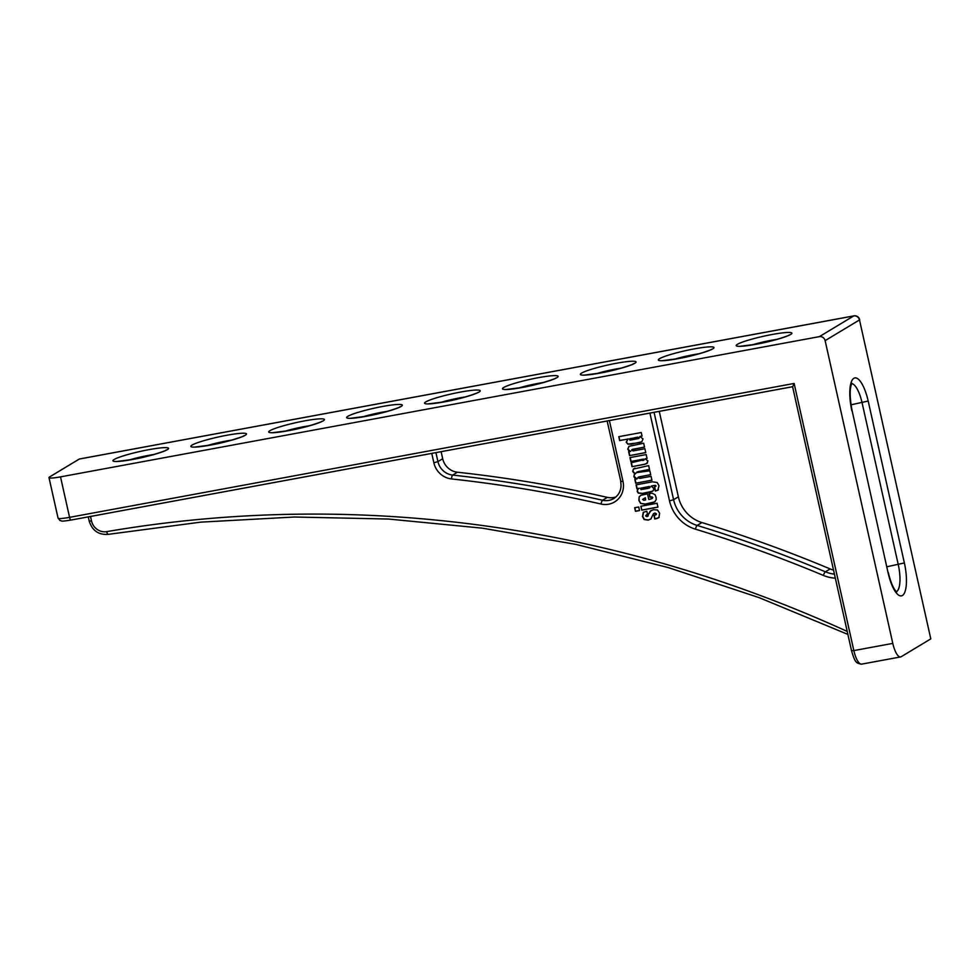 <?xml version="1.0" encoding="UTF-8"?>
<svg xmlns="http://www.w3.org/2000/svg" width="980" height="980" viewBox="0 0 980 980"><rect width="100%" height="100%" fill="white"/><g stroke="black" fill="none" stroke-linecap="round" stroke-linejoin="round"><path stroke-width="1.47" d="M616.077 496.848A16.697 15.741 58.9 0 1 613.615 497.522A16.697 15.741 58.9 0 1 607.331 497.375A1381.212 1301.991 -121.1 0 0 457.415 472.225A16.697 15.741 58.9 0 1 442.691 458.75L441.123 451.682M645.771 452.638L629.528 455.639L628.658 451.743L630.593 451.388L627.751 449.134L628.952 446.329L643.664 443.23L644.534 447.125L632.884 449.281L631.598 450.371L633.252 450.898L644.901 448.742L645.771 452.638M644.509 447.027L631.831 449.71M651.933 480.225L635.689 483.226L634.82 479.33L637.086 478.914L634.93 478.166L633.889 476.611L634.244 474.639L635.628 473.438L633.754 472.875L632.7 471.294L633.374 469.065L648.662 465.623L649.532 469.518L636.571 472.617L649.826 470.817L650.696 474.7L639.842 476.709L637.747 477.897L640.197 478.338L651.063 476.329L651.933 480.225M637.086 478.914L634.134 476.464L634.477 474.504L635.861 473.291L633.999 472.728L632.933 471.147L633.374 469.065L634.783 468.269M637.049 471.968L636.571 472.617M654.812 501.846L644.963 504.149L640.626 503.438L638.899 500.462L639.168 496.836L640.846 495.304L647.498 493.883L648.736 499.396L650.879 499.004L652.582 497.669L649.85 497.093L649.066 493.589L652.166 493.234L655.081 494.704L656.049 497.215L656.233 499.604L654.554 502.005M651.112 498.857L652.815 497.534L652.117 498.587L652.815 497.534L651.725 496.934M641.716 510.151L640.846 506.256L657.078 503.255L657.948 507.15L641.716 510.151L641.104 506.219M647.02 516.607L648.245 515.872L647.253 516.46L650.157 511.254L653.378 509.686L657.47 509.968L659.638 513.251L658.891 517.599L654.738 518.984L653.966 515.492L656.22 513.949L654.652 513.177L653.427 513.74L650.842 519.02L648.197 520.111L644.154 519.559L642.5 516.607L643.248 512.369L646.825 511.217L647.56 514.524L645.587 515.86L647.02 516.607L651.026 510.494M647.805 514.378L645.587 515.86M654.701 515.333L656.22 513.949M656.453 513.814L654.885 513.03L653.427 513.74M651.075 518.873L648.442 519.964L644.387 519.412L642.745 516.46L643.578 512.136M635.469 511.315L634.673 507.738L638.727 506.991L639.524 510.555L635.469 511.315L634.93 507.689M658.192 489.976L655.338 491.078L654.469 487.183L655.853 486.105L653.905 485.602L651.198 486.105L653.746 488.359L653.415 490.478L650.842 491.911L642.206 493.504L638.298 493.112L637.208 491.458L637.49 489.632L638.96 488.359L636.927 488.738L636.057 484.843L652.411 481.817L657.188 482.515L659.013 485.737L657.801 490.27M654.469 487.183L656.086 485.97L655.167 485.504M653.415 490.478L652.545 491.299M647.511 462.903L644.571 464.349L631.99 466.676L631.12 462.781L644.093 459.681L630.826 461.482L629.956 457.587L646.2 454.585L647.07 458.481L645.073 458.848L647.952 460.943L646.678 463.626M642.794 460.527L644.326 459.547L643.75 460.282L644.326 459.547L643.284 459.24M619.654 440.571L618.784 436.676L641.263 432.523L642.072 436.088L639.854 436.504L643.027 438.93L641.802 441.845L639.426 442.666L627.776 444.087L626.196 442.188L627.898 439.052L619.654 440.571L619.042 436.627M627.715 439.163L619.887 440.424M825.123 340.636L892.792 643.395A16.697 5.255 79.5 0 0 900.608 656.931A16.697 5.255 79.5 0 0 901.196 656.71L930.792 638.886L859.497 319.933L825.123 340.636A5.01 4.716 -121.1 0 0 819.366 336.642L853.727 315.94L79.306 459.044L49.711 476.868A16.697 1.862 -12.6 0 0 49 477.64A16.697 1.862 -12.6 0 0 60.515 476.868L819.366 336.642M854.144 315.879A5.01 1.58 79.5 0 0 853.911 315.866A5.01 1.58 79.5 0 0 853.727 315.94A5.01 4.716 -121.1 0 1 859.497 319.933L930.792 638.886M833.527 570.127A33.394 31.47 58.9 0 1 830.158 568.939A1381.212 1301.991 -121.1 0 0 701.901 522.561A33.394 31.47 58.9 0 1 678.368 496.836L659.27 411.367M60.515 476.868L69.568 517.342L794.131 383.45L792.698 386.684M794.131 383.45L853.837 650.585L851.534 650.745L792.6 386.733M646.653 514.647L645.832 515.713L646.653 514.647M650.402 511.107L651.149 510.421M659.124 517.452L656.808 518.567M657.041 518.42L654.738 518.984M654.983 518.849L654.223 515.431M654.946 515.186L656.269 514.61L654.946 515.186M654.885 513.03L653.672 513.606L654.885 513.03M657.935 507.064L641.949 510.017M639.499 510.458L635.702 511.168M651.97 496.787L649.85 497.093M650.083 496.946L649.323 493.54M655.057 501.699L652.092 502.826M652.325 502.691L644.963 504.149M645.195 504.002L640.626 503.438M640.871 503.291L638.899 500.462M639.132 500.315L639.168 496.836M639.413 496.689L641.079 495.157M645.612 499.971L645.379 497.705L642.574 499.445L643.762 500.278L645.612 499.971L645.146 497.852L642.574 499.445M652.668 491.225L642.451 493.369L638.543 492.965L637.441 491.311L637.723 489.486L639.193 488.224L636.927 488.738M637.159 488.591L636.314 484.794M658.425 489.841L655.338 491.078M655.571 490.943L654.726 487.134M654.701 487.048L656.086 485.97L654.701 487.048M655.412 485.37L653.905 485.602M654.15 485.455L651.198 486.105M649.593 487.905L650.169 487.109L649.287 486.484L640.516 488.236L640.969 489.571L648.074 488.371L649.593 487.905L649.054 486.631L640.516 488.236M651.908 480.127L635.689 483.226M635.934 483.079L635.077 479.281M633.607 468.918L635.028 468.122M649.52 469.42L638.482 471.552M638.715 471.417L636.816 472.47M650.671 474.614L638.225 477.174M643.529 459.106L630.826 461.482M631.071 461.335L630.226 457.538M647.045 458.383L645.073 458.848M646.8 463.552L644.571 464.349M644.816 464.202L631.99 466.676M632.235 466.529L631.377 462.732M645.747 452.54L629.528 455.639M629.76 455.504L628.915 451.694M628.548 450.494L630.593 451.388M628.78 450.347L627.751 449.134M627.984 448.987L629.074 446.255M633.129 449.134L632.076 449.575L633.129 449.134M642.047 436.002L639.854 436.504M641.912 441.772L630.753 444.259M630.998 444.124L627.776 444.087M628.009 443.94L626.196 442.188M626.428 442.054L628.131 438.905M631.01 438.379L629.38 439.016L629.907 440.179L638.862 438.464L639.426 437.631L637.588 437.154L629.626 438.869M639.426 437.631L630.765 438.513M638.862 438.464L639.193 437.778M153.983 454.475A23.495 2.622 -12.6 0 0 148.556 455.382A23.495 2.622 -12.6 0 0 128.735 460.11M132.594 459.473A28.506 3.173 167.4 0 1 114.146 459.485A28.506 3.173 167.4 0 1 148.899 449.661A28.506 3.173 167.4 0 1 167.36 449.649A28.506 3.173 167.4 0 1 132.594 459.473M231.893 440.069A23.495 2.622 -12.6 0 0 226.466 440.988A23.495 2.622 -12.6 0 0 206.645 445.716M210.504 445.079A28.506 3.173 167.4 0 1 192.056 445.091A28.506 3.173 167.4 0 1 226.809 435.267A28.506 3.173 167.4 0 1 245.27 435.255A28.506 3.173 167.4 0 1 210.504 445.079M309.803 425.675A23.495 2.622 -12.6 0 0 304.376 426.582A23.495 2.622 -12.6 0 0 284.555 431.323M288.414 430.685A28.506 3.173 167.4 0 1 269.966 430.685A28.506 3.173 167.4 0 1 304.719 420.861A28.506 3.173 167.4 0 1 323.18 420.861A28.506 3.173 167.4 0 1 288.414 430.685M387.713 411.282A23.495 2.622 -12.6 0 0 382.286 412.188A23.495 2.622 -12.6 0 0 362.465 416.916M366.324 416.292A28.506 3.173 167.4 0 1 347.876 416.292A28.506 3.173 167.4 0 1 382.629 406.467A28.506 3.173 167.4 0 1 401.09 406.455A28.506 3.173 167.4 0 1 366.324 416.292M465.623 396.888A23.495 2.622 -12.6 0 0 460.196 397.794A23.495 2.622 -12.6 0 0 440.375 402.523M444.234 401.886A28.506 3.173 167.4 0 1 425.786 401.898A28.506 3.173 167.4 0 1 460.539 392.074A28.506 3.173 167.4 0 1 479 392.061A28.506 3.173 167.4 0 1 444.234 401.886M543.533 382.482A23.495 2.622 -12.6 0 0 538.106 383.388A23.495 2.622 -12.6 0 0 518.285 388.129M522.144 387.492A28.506 3.173 167.4 0 1 503.696 387.504A28.506 3.173 167.4 0 1 538.449 377.668A28.506 3.173 167.4 0 1 556.91 377.668A28.506 3.173 167.4 0 1 522.144 387.492M621.443 368.088A23.495 2.622 -12.6 0 0 616.016 368.995A23.495 2.622 -12.6 0 0 596.195 373.735M600.054 373.098A28.506 3.173 167.4 0 1 581.606 373.098A28.506 3.173 167.4 0 1 616.359 363.274A28.506 3.173 167.4 0 1 634.82 363.274A28.506 3.173 167.4 0 1 600.054 373.098M699.353 353.694A23.495 2.622 -12.6 0 0 693.926 354.601A23.495 2.622 -12.6 0 0 674.105 359.329M677.964 358.692A28.506 3.173 167.4 0 1 659.516 358.704A28.506 3.173 167.4 0 1 694.269 348.88A28.506 3.173 167.4 0 1 712.73 348.868A28.506 3.173 167.4 0 1 677.964 358.692M777.263 339.288A23.495 2.622 -12.6 0 0 771.836 340.195A23.495 2.622 -12.6 0 0 752.015 344.935M755.874 344.299A28.506 3.173 167.4 0 1 737.426 344.311A28.506 3.173 167.4 0 1 772.179 334.486A28.506 3.173 167.4 0 1 790.639 334.474A28.506 3.173 167.4 0 1 755.874 344.299M851.877 410.853A28.506 8.967 -100.5 0 1 853.85 378.305A28.506 8.967 -100.5 0 1 868.182 401.041L904.369 562.937A28.506 8.967 -100.5 0 1 902.409 595.497A28.506 8.967 -100.5 0 1 888.076 572.761L852.098 410.62C849.574 397.121 849.525 388.019 851.975 383.29L851.767 383.45M435.916 452.638L437.925 461.617A16.697 15.741 -121.1 0 0 452.65 475.092A1381.212 1301.991 58.9 0 1 602.553 500.253A16.697 15.741 -121.1 0 0 608.85 500.4A16.697 15.741 -121.1 0 0 613.835 498.502C619.654 494.594 621.933 488.922 620.671 481.474L622.974 481.327A20.029 18.89 58.9 0 1 608.617 504.21A20.029 18.89 58.9 0 1 601.071 504.038A1377.868 1298.843 -121.1 0 0 451.523 478.938A20.029 18.89 58.9 0 1 433.846 462.768L431.764 453.409M620.806 481.327L607.147 420.996M601.071 504.038A3.344 0.821 102.8 0 1 602.553 500.253L607.331 497.375M896.431 591.614A23.495 7.399 79.5 0 0 898.268 564.664L862.082 402.768A23.495 7.399 79.5 0 0 851.73 383.67M868.182 401.041L851.008 404.813M904.369 562.937L886.998 566.746M835.315 578.151A36.726 34.619 58.9 0 1 823.359 575.419A1377.868 1298.843 -121.1 0 0 695.408 529.163A36.726 34.619 58.9 0 1 669.524 500.866L649.912 413.095M609.389 420.579L622.974 481.327M90.515 516.472L91.52 520.968A13.353 12.593 -121.1 0 0 106.722 531.638A1334.466 1257.928 58.9 0 1 847.222 631.439M792.526 386.72L71.246 520.013A3.344 1.054 79.5 0 1 71.124 520.049C58.482 521.973 62.904 520.784 60.111 520.601L58.053 518.114A16.697 1.862 -12.6 0 0 69.568 517.342A3.344 1.054 79.5 0 0 71.124 520.049L792.526 386.745M851.534 650.745C855.038 662.468 856.091 663.301 861.653 664.134A16.697 5.255 79.5 0 1 853.837 650.585L892.792 643.395M654.064 412.323L673.591 499.714A33.394 31.47 -121.1 0 0 697.135 525.439A1381.212 1301.991 58.9 0 1 825.393 571.806A33.394 31.47 -121.1 0 0 834.421 574.145M823.359 575.419A3.344 0.686 112.7 0 1 825.393 571.806L830.158 568.939M695.408 529.163A3.344 0.772 107 0 1 697.135 525.439L701.901 522.561M669.524 500.866L673.591 499.714L678.368 496.836M451.523 478.938A3.344 0.907 96.2 0 1 452.65 475.092L457.415 472.225M433.846 462.768L437.925 461.617L442.691 458.75M91.52 520.968L89.217 521.115C92.243 530.621 98.576 535.043 108.241 534.357A3.344 1.041 80.3 0 0 108.364 534.308M106.722 531.638A3.344 1.041 80.3 0 0 108.241 534.357L200.814 522.132L294.38 517.011L388.423 519.033L482.417 528.171L575.873 544.39L668.262 567.579L759.108 597.641L847.884 634.403M888.076 572.761L852.098 410.62M165.571 450.567L166 450.126C168.964 449.649 148.936 456.852 132.778 459.412L116.571 461.519M243.481 436.161L243.91 435.733C246.874 435.255 226.846 442.458 210.688 445.018L194.481 447.113M321.391 421.768L321.82 421.327C324.784 420.849 304.756 428.052 288.598 430.612L272.391 432.719M399.301 407.374L399.73 406.933C402.694 406.455 382.666 413.658 366.508 416.218L350.313 418.325M477.211 392.968L477.64 392.539C480.604 392.061 460.576 399.264 444.418 401.825L428.223 403.919M555.121 378.574L555.55 378.133C558.514 377.655 538.486 384.871 522.328 387.418L506.133 389.526M633.031 364.18L633.46 363.739C636.424 363.262 616.396 370.465 600.238 373.025L584.043 375.132M710.941 349.774L711.37 349.346C714.334 348.868 694.306 356.071 678.148 358.631L661.953 360.738M788.851 335.38L789.28 334.952C792.244 334.474 772.216 341.677 756.058 344.237L739.863 346.332M49 477.64L58.053 518.114M861.653 664.134L900.608 656.931M88.261 516.889L89.217 521.115M895.818 591.822L896.786 591.883C896.651 591.773 892.376 589.397 888.284 572.528M79.478 458.983L853.911 315.866A5.01 5.01 0 0 1 859.705 319.701"/></g></svg>
